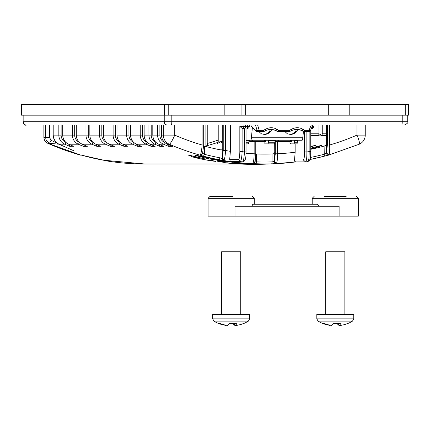 <?xml version="1.0" encoding="UTF-8"?>
<svg xmlns="http://www.w3.org/2000/svg" width="430" height="430" viewBox="0 0 430 430"><rect width="100%" height="100%" fill="white"/><g stroke="black" fill="none" stroke-linecap="round" stroke-linejoin="round"><path stroke-width="0.64" d="M240.741 314.443L240.741 251.786L221.606 251.786L221.606 314.443M212.7 318.856L249.647 318.856L249.647 314.443L212.7 314.443L212.7 318.856L213.968 321.135A32.771 32.771 0 0 0 218.467 323.446A30.283 5.004 90 0 0 219.434 323.29A32.067 29.718 -155.6 0 0 227.475 325.386A32.067 4.983 110.3 0 0 229.555 323.29A30.283 29.869 -90 0 0 233.243 323.521A30.283 29.869 -90 0 0 236.935 323.29A32.067 4.983 -110.3 0 1 236.366 325.386L235.543 323.43M243.579 323.521A30.283 5.004 -90 0 0 243.88 323.446A30.283 5.004 -90 0 0 244.154 323.29A32.067 29.718 -155.6 0 1 236.366 325.386M232.974 323.521A32.067 4.983 -110.3 0 0 234.871 325.386A32.067 29.718 155.6 0 0 236.274 325.166M229.373 323.521A30.283 29.869 90 0 0 231.173 323.446M218.768 323.521A32.067 29.718 155.6 0 0 225.986 325.386L226.072 325.166M234.871 325.386L234.312 323.5M344.865 314.443L344.865 251.786L325.73 251.786L325.73 314.443M316.819 318.856L353.772 318.856L353.772 314.443L316.819 314.443L316.819 318.856L318.092 321.135A32.771 32.771 0 0 0 322.591 323.446A30.283 5.004 90 0 0 323.553 323.29A32.067 29.718 -155.6 0 0 331.594 325.386A32.067 4.983 110.3 0 0 333.675 323.29A30.283 29.869 -90 0 0 337.367 323.521A30.283 29.869 -90 0 0 341.06 323.29A32.067 4.983 -110.3 0 1 340.485 325.386L339.668 323.43M347.698 323.521A30.283 5.004 -90 0 0 348.004 323.446A30.283 5.004 -90 0 0 348.273 323.29A32.067 29.718 -155.6 0 1 340.485 325.386M337.098 323.521A32.067 4.983 -110.3 0 0 338.996 325.386A32.067 29.718 155.6 0 0 340.393 325.166M333.492 323.521A30.283 29.869 90 0 0 335.298 323.446M322.892 323.521A32.067 29.718 155.6 0 0 330.106 325.386L330.197 325.166M338.996 325.386L338.431 323.5M312.202 204.25L312.202 198.311L358.389 198.311L358.389 216.129L339.114 216.129L339.114 206.228L234.99 206.228L234.99 216.129L208.077 216.129L208.077 198.311L254.27 198.311L254.27 204.25L312.578 204.25L254.27 204.25M234.99 216.129L339.114 216.129M319.071 206.228L317.48 204.25L253.06 204.25M251.873 206.228L252.808 204.25L317.48 204.25M232.974 196.333L210.06 196.333L232.974 196.333M324.408 196.333L346.182 196.333M408.457 104.614L168.216 104.614L168.216 115.17L405.748 115.17L405.748 104.614M408.457 115.17L405.748 115.17M164.421 104.614L164.421 115.17L21.543 115.17L21.5 104.614L168.216 104.614M164.421 115.17L168.216 115.17M349.778 104.614L349.778 115.17M224.186 115.17L224.186 104.614M245.659 104.614L245.659 115.17M328.305 115.17L328.305 104.614M293.518 140.245L294.598 140.486L294.41 142.228A3.3 0.543 90 0 1 293.937 143.878L296.867 143.878A3.3 0.543 -90 0 0 297.34 142.228L297.651 140.245L294.598 140.287M275.076 140.486L268.454 140.245L268.379 142.228A3.3 0.543 90 0 1 267.906 143.878L274.415 143.878A3.3 0.543 -90 0 0 274.888 142.228L275.076 140.486M267.487 140.245L268.567 140.287M267.906 143.878L264.858 143.878L264.858 141.567M246.041 143.878L248.384 143.878A3.3 0.543 -90 0 0 248.857 142.228L249.045 140.486L249.411 140.245M252.383 127.533L251.405 137.772A4.95 0.817 90 0 1 250.695 140.245L246.245 140.245L246.041 141.024M252.625 140.245L251.104 141.567L265.418 141.567L264.337 140.245M251.104 140.245L251.104 141.567L249.97 141.567A6.6 1.091 90 0 1 249.626 141.228L249.169 140.298M271.948 129.134C270.443 132.483 267.933 134.262 264.412 134.472L261.3 133.735L258.946 131.666M263.955 134.456A7.423 7.321 90 0 0 270.551 129.038M250.695 140.245L302.107 140.245A4.95 0.817 -90 0 0 302.817 137.772L303.413 131.526M297.979 129.134C296.474 132.483 293.964 134.262 290.443 134.472L287.331 133.735L284.977 131.666M293.937 143.878L290.89 143.878A11.879 1.962 90 0 1 289.729 141.567M277.135 140.245L277.135 141.567L291.47 141.545L290.368 140.245L278.651 140.245L277.135 141.567L276.001 141.567A6.6 1.091 90 0 1 275.657 141.228L275.2 140.298M266.159 143.878L270.067 143.878M289.987 134.456A7.423 7.321 90 0 0 296.582 129.038M311.411 128.371L312.078 128.371L311.411 128.371M205.9 145.931L205.9 125.071L205.927 145.921M230.389 125.071L230.389 151.328L229.674 159.627L230.442 161.583A244.138 240.816 -90 0 1 223.025 160.401L219.289 159.772A244.138 240.816 -90 0 1 203.541 156.203L200.455 155.284A244.138 240.816 -90 0 1 169.264 144.211L167.421 144.211A9.895 9.761 -90 0 1 161.508 135.117L161.508 125.071L161.481 135.117C161.664 139.341 163.642 142.373 167.399 144.211A1.978 0.301 -66.5 0 0 167.421 144.211A244.138 240.816 -90 0 0 172.494 146.35L172.231 146.243M154.87 146.243L155.128 146.35A244.138 240.816 -90 0 1 150.054 144.211A9.895 9.761 -90 0 1 144.141 135.117L144.114 125.071L148.92 125.071L148.92 135.117L151.199 135.117L151.199 125.071L149.242 125.071M172.494 146.35L168.587 146.35L167.673 144.329M270.744 129.032L275.372 130.355L277.022 129.317C273.243 127.205 269.336 127.205 265.305 129.317L263.456 130.365L264.122 131.403L263.149 131.666L263.456 130.365L259.22 130.365A1.978 0.736 163.3 0 1 257.075 130.365L255.425 130.365L251.179 126.001M290.159 131.403L289.487 130.365L289.18 131.666L292.013 130.355L291.341 129.317L289.487 130.365L278.753 130.365L278.446 131.666L277.468 131.403L278.753 130.365L277.022 129.317M263.671 131.451L263.149 131.666L263.671 131.451M127.737 146.243L124.093 146.35L123.179 144.329M150.742 144.518L150.301 144.518L151.22 146.35A244.138 240.816 -90 0 1 146.146 144.211L136.487 144.211A9.895 9.761 -90 0 1 130.575 135.117L130.575 125.071M307.063 131.666L308.713 131.666A1.978 1.978 0 0 0 310.541 130.451A1.978 0.527 -157.3 0 0 310.551 130.365L312.766 125.071L257.635 125.071L259.22 130.365A1.978 0.328 90 0 1 258.914 131.666L263.66 131.601L265.976 130.355L270.954 129.027L275.738 130.355L277.468 131.403L278.446 131.666L278.629 131.311L278.027 131.171M319.254 146.512L319.254 145.947L321.559 145.404M319.254 145.947A234.243 231.05 -90 0 1 310.804 148.097M321.543 145.421L315.357 147.786A234.243 231.05 -90 0 1 310.804 148.834M315.48 145.404L313.825 145.947A234.243 231.05 -90 0 1 310.804 146.754M310.804 146.281L315.276 145.501M274.324 143.878L274.238 153.032L273.641 153.79L272.045 153.967A234.243 231.05 -90 0 1 264.235 154.101A234.243 231.05 -90 0 1 256.425 153.967L255.802 153.945M222.256 125.071L222.229 148.871L221.692 149.893L219.977 149.764A234.243 231.05 -90 0 1 204.357 146.098L203.723 145.921M218.198 142.282A234.243 231.05 -90 0 1 207.55 145.56L207.228 145.56A234.243 231.05 -90 0 1 204.814 146.227M220.816 141.841L222.256 143.158M320.952 135.117L320.952 134.257A234.243 231.05 -90 0 1 317.802 135.633A1.978 1.951 -90 0 0 318.995 133.811L318.995 125.071L318.673 125.071M320.952 134.257L319.296 135.106M321.764 135.117L319.323 135.117M326.392 125.071L326.359 144.313L325.892 145.431L324.113 146.098A234.243 231.05 -90 0 1 310.804 149.296M291.341 129.317C295.372 127.205 299.28 127.205 303.059 129.317L301.774 130.355L304.478 131.666L304.784 130.365L303.505 131.403L304.144 131.666A1.978 1.951 -90 0 1 303.171 131.403L301.774 130.355L296.996 129.027L292.013 130.355M301.409 130.355L296.775 129.032M310.487 130.521A1.978 1.951 -90 0 1 308.713 131.666L304.478 131.666L304.666 131.311L304.064 131.171M264.122 131.403L265.976 130.355L265.305 129.317M207.55 145.56L207.228 143.507L207.228 125.071M277.049 131.317L278.113 131.666L288.852 131.666M218.214 125.071L218.214 142.029L222.256 141.524M295.152 143.878L295.152 152.215A234.243 231.05 -90 0 1 277.576 153.8C277.576 158.686 277.2 161.879 276.447 163.395L271.781 163.868A244.138 240.816 -90 0 1 263.907 164.002L244.364 163.352L217.467 160.777L216.57 160.927L218.058 161.374L224.406 162.465M208.862 159.783L215.672 161.374L211.651 160.917L211.882 160.6M196.526 157.02L196.069 157.848L193.049 157.052L194.688 156.558M192.742 156.047L188.157 155.02L193.049 157.052M224.224 160.917L224.234 160.917C227.835 161.497 228.448 161.648 226.089 161.374L210.711 159.148L211.119 158.407M197.854 155.644L197.542 156.052L194.613 155.02L208.636 157.842M73.471 146.243L69.827 146.35A244.138 240.816 -90 0 1 64.753 144.211A9.895 9.761 -90 0 1 58.84 135.117L53.196 135.117C53.331 139.245 55.282 142.282 59.05 144.211L49.498 143.319L51.073 140.304L57.523 143.378M325.967 153.376L327.913 155.311L328.262 155.225L324.279 156.203L328.928 154.816L326.392 152.967L324.113 154.289A242.16 238.865 -90 0 1 310.417 157.45M276.447 163.395L274.324 161.476L272.045 161.89L271.787 163.868L263.907 164.002A244.138 240.816 -90 0 1 256.033 163.868L252.953 163.733L252.835 163.395C253.614 161.879 254.049 158.681 254.146 153.8L255.775 153.8L255.775 141.567M215.941 161.427L209.195 159.874M188.157 155.02L188.813 155.085M224.406 161.804L218.752 160.863M225.874 161.793L224.406 161.658L224.406 162.653L225.954 162.862C223.799 162.594 224.003 162.594 226.567 162.862L226.567 162.782M226.201 161.653L225.933 161.685M245.095 164.163L232.178 163.126A245.132 241.789 90 0 0 254.092 164.325L230.432 163.163A245.132 241.789 90 0 0 245.095 164.163L246.503 164.217M225.874 161.664L225.933 162.653L225.933 161.653M254.092 163.851L254.092 164.325L262.063 164.255A245.132 241.789 90 0 0 270.072 163.921M242.762 161.922L242.504 161.906C243.509 161.298 244.138 157.982 244.391 151.951L246.041 151.951C245.901 155.182 246.304 161.207 242.762 161.922L232.737 161.906A244.138 240.816 -90 0 0 252.953 163.733L254.899 161.755L256.425 161.89L256.033 163.868M223.229 125.071L223.229 150.505L225.508 150.505C225.298 155.402 224.782 158.627 223.971 160.175L223.025 160.401L221.832 158.45L219.977 157.826L219.289 159.772M244.025 125.071L245.369 125.071L245.369 126.388L243.09 126.388L243.09 125.071M239.832 126.388L239.832 151.623L242.111 151.623L242.111 128.371L245.041 128.371A1.978 1.951 90 0 1 243.09 126.388L239.832 126.388L242.111 128.371L245.041 128.371A1.978 0.328 -90 0 0 245.369 126.388L247.642 126.388L247.642 125.071M249.271 126.388L249.271 125.071L249.298 126.388L247.642 126.388A1.978 0.328 -90 0 1 247.32 128.371A1.978 1.951 90 0 0 249.271 126.388L249.298 126.388A1.978 1.978 0 0 1 247.32 128.371M304.59 131.666L304.59 151.951L306.869 151.951C306.934 157.982 306.477 161.298 305.499 161.906L303.29 159.939L294.55 159.939L294.684 161.266L295.673 161.911L275.517 163.733L273.899 161.755M23.145 115.17L23.145 121.771A3.3 3.252 90 0 0 26.397 125.071L29.111 125.071M295.152 152.215L294.55 159.939M271.787 163.868L275.517 163.733M255.802 141.567L255.802 153.8L255.312 160.197L254.512 162.545L252.835 163.395M277.576 141.567L277.576 153.8L275.302 153.8L275.302 140.508M356.981 125.071L356.981 135.117A9.895 1.494 66.5 0 1 359.303 144.195A9.895 9.895 0 0 0 365.253 135.117L356.981 135.117A234.243 231.05 -90 0 1 329.643 145.001L327.37 145.001L326.392 152.967L326.392 143.507M329.643 125.071L329.643 145.001C329.864 149.936 329.627 153.209 328.928 154.816M324.29 156.203L309.949 159.498A244.138 240.816 -90 0 0 324.279 156.203L324.113 146.098A234.243 231.05 -90 0 0 324.94 145.872M244.391 128.371L244.391 151.951A234.243 231.05 -90 0 1 242.111 151.623C241.848 157.654 241.214 160.976 240.209 161.583L230.442 161.583M307.832 161.583L307.794 161.583C308.772 160.976 309.224 157.654 309.148 151.623L310.804 151.623C310.379 154.542 311.621 159.578 307.832 161.583L305.499 161.906M223.229 150.505L222.256 158.283L223.971 160.175M222.256 148.13L222.256 158.283L221.832 158.45M200.353 154.816C201.202 153.209 201.777 149.936 202.078 145.001L203.734 145.001L202.476 153.983L200.353 154.816L200.455 155.284L202.826 153.376L202.729 152.967M219.977 149.764L219.977 157.826A242.16 238.865 -90 0 1 204.357 154.289L203.541 156.203M204.357 146.098L204.357 154.289L202.826 153.376M80.453 155.106L80.55 155.133A244.138 240.816 -90 0 1 47.859 143.319A6.6 6.509 -90 0 1 43.973 137.283L43.881 137.283A6.6 6.6 0 0 0 47.789 143.308A6.6 0.994 114 0 0 47.859 143.319L49.498 143.319L46.752 141.035L45.946 139.411L45.602 137.283L43.973 137.283L43.973 125.071M172 125.071L161.508 125.071M322.253 125.071L322.253 133.811A1.978 1.951 -90 0 1 321.06 135.633L326.392 135.633M257.635 125.071L255.49 125.071L257.075 130.365A1.978 1.951 -90 0 0 258.914 131.666L257.258 131.666A1.978 1.951 -90 0 1 255.425 130.365A1.978 1.849 -44.3 0 0 255.845 131.075A1.978 1.978 0 0 0 257.258 131.666M251.609 126.737A1.978 1.978 0 0 1 251.163 126.022L250.846 125.071L251.19 126.033A1.978 1.849 -44.3 0 0 251.609 126.737L255.845 131.075A1.978 1.849 -44.3 0 0 256.21 131.354M255.065 164.33L235.785 163.513M235.785 163.55L233.823 163.341M235.231 163.55A245.132 241.789 90 0 0 249.728 164.281L250.453 164.276M248.932 164.265L250.427 164.298M248.932 164.298L226.567 162.862M225.954 162.862A245.132 241.789 90 0 0 249.545 164.314L254.307 164.33M174.741 125.071L174.741 135.117A9.895 1.494 113.5 0 1 169.264 144.211A9.895 9.761 -90 0 1 163.352 135.117L161.508 135.117M163.352 125.071L163.352 135.117L174.741 135.117A234.243 231.05 -90 0 0 202.078 145.001L202.078 125.071L193.774 125.071M227.228 161.427L224.24 160.917A244.138 240.816 -90 0 1 208.657 157.848L205.196 157.079M205.035 157.052L194.613 155.02M213.672 158.955L214.806 159.874M226.089 161.374L225.653 161.153M82.909 144.518L82.469 144.518L83.393 146.35A244.138 240.816 -90 0 1 78.319 144.211L68.66 144.211A9.895 9.761 -90 0 1 62.748 135.117L62.748 125.071M312.793 125.071L310.541 130.451A1.978 0.527 -157.3 0 1 309.019 130.365L304.784 130.365L303.059 129.317M117.008 125.071L116.981 135.117L117.008 125.071M100.604 146.243L96.96 146.35A244.138 240.816 -90 0 1 91.886 144.211L82.227 144.211A244.138 240.816 -90 0 0 87.301 146.35L87.037 146.243M114.17 146.243L114.434 146.35A244.138 240.816 -90 0 1 109.36 144.211A9.895 9.761 -90 0 1 103.447 135.117L103.447 125.071M114.434 146.35L110.526 146.35L109.612 144.329M277.409 131.537L277.081 131.376M69.827 146.35L68.913 144.329M49.396 125.071L49.396 137.283L51.073 140.304M65.897 142.416A242.16 238.865 -90 0 1 65.849 142.394A1.978 0.301 -66.5 0 1 64.753 144.211L58.926 144.157M239.832 164.002L144.851 164.002A244.138 240.816 -90 0 1 104.173 160.492L104.103 160.476M320.952 125.071L318.995 125.071M26.397 125.071L389.026 125.071M296.996 129.027L292.008 130.365L289.18 131.666L278.113 131.666L275.34 130.344L270.534 129.027M59.163 125.071L58.84 125.071L58.84 135.117L61.119 135.117A7.917 7.81 -90 0 0 65.849 142.394M163.55 146.243L163.814 146.35A244.138 240.816 -90 0 1 158.74 144.211A9.895 9.761 -90 0 1 152.827 135.117L152.827 125.071M96.96 146.35L96.046 144.329M130.548 125.071L130.548 135.117C130.736 139.341 132.709 142.373 136.471 144.211A1.978 0.301 -66.5 0 0 136.487 144.211A244.138 240.816 -90 0 0 141.561 146.35L141.303 146.243M163.814 146.35L159.906 146.35L158.993 144.329M113.106 125.071L113.106 135.117L115.38 135.117L115.38 125.071L113.429 125.071M137.175 144.518L136.735 144.518L137.654 146.35A244.138 240.816 -90 0 1 132.585 144.211L122.921 144.211A9.895 9.761 -90 0 1 117.008 135.117L116.981 135.117C117.17 139.341 119.142 142.373 122.905 144.211A1.978 0.301 -66.5 0 0 122.921 144.211A244.138 240.816 -90 0 0 127.995 146.35M277.468 131.403L278.113 131.666M104.915 160.471L105.038 160.492A244.138 240.816 -90 0 1 81.415 155.133M379.932 125.071L365.253 125.071L365.253 135.117M41.764 125.071L53.153 125.071L53.153 135.117C53.992 140.078 55.938 143.104 58.985 144.195L73.396 150.591M243.88 323.446A32.771 32.771 0 0 0 248.379 321.135L213.968 321.135M348.004 323.446A32.771 32.771 0 0 0 352.498 321.135L318.092 321.135M241.923 115.17L241.923 104.614M346.048 115.17L346.048 104.614M268.503 140.906L275.012 140.906M268.379 142.228L274.888 142.228M246.051 140.906L248.981 140.906M246.041 142.228L248.857 142.228M265.418 140.245L265.418 141.492M251.405 137.772L302.817 137.772M294.41 142.228L297.34 142.228M294.534 140.906L297.463 140.906M291.47 141.545L291.47 140.245L291.449 141.492M312.406 126.001L312.244 126.388M239.832 151.623C239.757 156.472 239.322 159.138 238.532 159.627L229.674 159.627M155.972 142.416A242.16 238.865 -90 0 1 155.929 142.394A7.917 7.81 -90 0 1 151.199 135.117M159.906 146.35A244.138 240.816 -90 0 1 154.832 144.211L150.054 144.211A1.978 0.301 -66.5 0 0 150.054 144.211C146.275 142.373 144.303 139.341 144.114 135.117L144.141 125.071M168.108 144.518L167.662 144.518M159.879 125.071L159.879 135.117A7.917 7.81 -90 0 0 164.609 142.394A242.16 238.865 -90 0 0 164.658 142.416M168.587 146.35A244.138 240.816 -90 0 1 163.513 144.211A9.895 9.761 -90 0 1 157.6 135.117L159.879 135.117M163.679 146.302L158.718 144.211A1.978 0.301 -66.5 0 0 158.74 144.211L163.513 144.211A1.978 0.301 -66.5 0 0 164.609 142.394M157.6 125.071L157.6 135.117L152.827 135.117M124.093 146.35A244.138 240.816 -90 0 1 119.019 144.211A1.978 0.301 -66.5 0 0 120.11 142.394A7.917 7.81 -90 0 1 115.38 135.117M155.128 146.35L151.22 146.35M272.346 153.956A234.243 231.05 -90 0 1 272.045 153.967L272.045 161.89A242.16 238.865 -90 0 1 256.425 161.89L256.425 153.967M310.804 135.633L317.802 135.633M303.505 131.403L303.171 131.403A1.978 0.435 120.7 0 1 303.134 131.392A1.978 0.435 120.7 0 1 303.107 131.365M218.214 140.078A232.264 229.099 -90 0 1 207.228 143.507M211.651 160.917A244.138 240.816 -90 0 1 196.069 157.848M205.938 159.148A244.138 240.816 -90 0 1 192.769 156.052M210.711 159.148A244.138 240.816 -90 0 1 197.542 156.052M141.561 146.35L137.654 146.35M103.447 135.117L113.106 135.117A9.895 9.761 -90 0 0 119.019 144.211L109.36 144.211A1.978 0.301 -66.5 0 1 109.338 144.211L114.299 146.302M110.526 146.35A244.138 240.816 -90 0 1 105.452 144.211L95.793 144.211A9.895 9.761 -90 0 1 89.881 135.117L89.881 125.071M100.867 146.35A244.138 240.816 -90 0 1 95.793 144.211A1.978 0.301 -66.5 0 0 95.793 144.211C92.009 142.373 90.037 139.341 89.854 135.117L89.854 125.071M87.301 146.35L83.393 146.35M73.734 146.35A244.138 240.816 -90 0 1 68.66 144.211A1.978 0.301 -66.5 0 1 68.639 144.211L73.6 146.302M103.453 160.213L105.038 160.492M307.794 161.583A244.138 240.816 -90 0 1 305.569 161.895M295.603 161.922A244.138 240.816 -90 0 1 275.614 163.728M238.532 159.627L240.209 161.583A244.138 240.816 -90 0 0 242.504 161.906L232.737 161.906M227.126 162.653L227.126 161.761M232.178 163.126L232.178 162.298M254.146 141.567L254.146 153.8A234.243 231.05 -90 0 1 246.025 153.236M230.389 151.328A234.243 231.05 -90 0 1 225.508 150.505L225.508 125.071M312.078 128.371A1.978 1.951 90 0 0 314.034 126.388L312.406 126.388A1.978 0.328 -90 0 1 312.078 128.371A1.978 1.978 0 0 0 314.061 126.388L314.061 125.071M306.869 131.666L306.869 151.951A234.243 231.05 -90 0 0 309.148 151.623L309.148 131.618M402.227 115.17L402.227 121.771L23.053 121.771C24.376 124.598 25.477 125.7 26.354 125.071M275.302 153.8L274.324 161.476L274.324 151.914M327.37 145.001L327.37 125.071M246.014 128.371L246.014 151.951M310.777 129.892L310.777 151.623M304.59 151.951C304.515 156.794 304.085 159.455 303.29 159.939M203.707 145.001L203.707 125.071M314.034 125.071L314.034 126.388M322.253 133.811L326.392 133.811M308.713 131.666A1.978 0.328 -90 0 0 309.019 130.365L311.239 125.071M261.247 164.271L261.247 163.997M79.459 142.416A242.16 238.865 -90 0 1 79.416 142.394A7.917 7.81 -90 0 1 74.686 135.117L74.686 125.071M72.407 125.071L72.407 135.117A9.895 9.761 -90 0 0 78.319 144.211A1.978 0.301 -66.5 0 0 79.416 142.394M146.146 144.211A9.895 9.761 -90 0 1 140.234 135.117L142.513 135.117A7.917 7.81 -90 0 0 147.243 142.394A1.978 0.301 -66.5 0 1 146.146 144.211M142.513 125.071L142.513 135.117M140.234 125.071L140.234 135.117L130.575 135.117M128.946 125.071L128.946 135.117L117.008 135.117M126.667 125.071L126.667 135.117A9.895 9.761 -90 0 0 132.585 144.211A1.978 0.301 -66.5 0 0 133.676 142.394A7.917 7.81 -90 0 1 128.946 135.117M110.042 144.518L109.602 144.518M101.819 125.071L101.819 135.117L89.881 135.117M99.54 125.071L99.54 135.117A9.895 9.761 -90 0 0 105.452 144.211A1.978 0.301 -66.5 0 0 106.549 142.394A7.917 7.81 -90 0 1 101.819 135.117M88.252 125.071L88.252 135.117L76.287 135.117L76.314 125.071M85.973 125.071L85.973 135.117A9.895 9.761 -90 0 0 91.886 144.211A1.978 0.301 -66.5 0 0 92.982 142.394A7.917 7.81 -90 0 1 88.252 135.117M87.166 146.302L82.205 144.211A1.978 0.301 -66.5 0 0 82.227 144.211A9.895 9.761 -90 0 1 76.314 135.117M62.748 135.117L74.686 135.117M123.609 144.518L123.168 144.518M69.348 144.518L68.902 144.518M53.196 125.071L53.196 135.117M49.396 137.283L45.602 137.283L45.602 125.071M171.28 125.071A3.3 0.543 90 0 0 171.823 121.771L171.823 115.17M401.685 125.071A3.3 0.543 90 0 0 402.227 121.771L407.737 121.771L407.737 115.17M61.119 125.071L61.119 135.117M96.476 144.518L96.035 144.518M159.423 144.518L158.982 144.518M277.135 131.403L275.372 130.355M144.141 135.117L148.92 135.117A9.895 9.761 -90 0 0 154.832 144.211A1.978 0.301 -66.5 0 0 155.929 142.394M310.804 133.811L318.995 133.811M328.262 155.225L359.303 144.195A9.895 1.494 66.5 0 1 359.206 144.211M164.233 115.17L164.233 121.771A3.3 3.252 90 0 0 167.485 125.071M249.647 318.856L248.379 321.135M353.772 318.856L352.498 321.135M208.077 198.311L210.06 196.333M254.27 198.311L252.286 196.333M312.202 198.311L314.179 196.333M358.389 198.311L356.411 196.333M408.5 104.614L408.5 115.17M21.5 104.614L21.5 115.17M265.439 140.245L265.439 141.545M154.999 146.302L150.038 144.211M172.36 146.302L167.399 144.211M270.959 129.027L265.976 130.365M296.566 129.027L301.371 130.344L303.134 131.392A1.978 1.978 0 0 0 304.144 131.666M220.864 141.83L217.628 143.367L218.214 142.029M205.927 159.148L188.668 155.047M255.576 163.9L255.576 164.33M23.053 115.17L23.053 121.771M246.041 151.951L246.041 128.371M310.804 151.623L310.804 129.828M295.571 161.922L305.531 161.9M203.734 145.001L203.734 125.071M81.071 155.208L47.789 143.308M224.234 160.917L208.647 157.842M62.721 125.071L62.721 135.117C62.904 139.341 64.876 142.373 68.639 144.211M103.377 160.197L144.851 164.002M43.881 125.071L43.881 137.283M407.737 121.771C408.446 122.485 407.35 123.587 404.442 125.071M76.287 125.071L76.287 135.117C76.47 139.341 78.443 142.373 82.205 144.211M141.432 146.302L136.471 144.211M103.42 125.071L103.42 135.117C103.603 139.341 105.576 142.373 109.338 144.211M100.733 146.302L95.772 144.211M81.485 155.155L104.974 160.481M127.866 146.302L122.905 144.211M152.8 125.071L152.8 135.117C152.983 139.341 154.956 142.373 158.718 144.211"/></g></svg>
